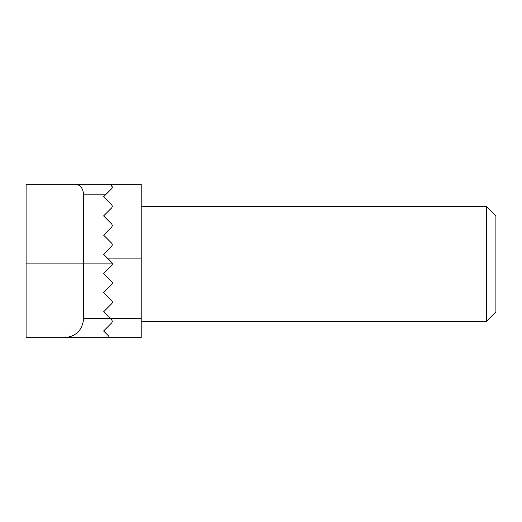 <?xml version="1.0" encoding="UTF-8"?>
<svg xmlns="http://www.w3.org/2000/svg" width="522" height="522" viewBox="0 0 522 522"><rect width="100%" height="100%" fill="white"/><g stroke="black" fill="none" stroke-linecap="round" stroke-linejoin="round"><path stroke-width="0.78" d="M111.825 322.759L112.387 321.402L111.825 322.759L103.597 330.994L108.674 336.064L108.954 336.742L107.995 337.701L108.954 336.742L108.674 336.064L108.954 336.742M111.825 185.819L110.586 184.579L112.387 187.176L111.825 185.819L112.387 187.176L111.825 188.533L103.597 196.761L105.516 194.843L83.624 194.843L83.624 318.524L110.305 318.524L111.825 320.045L112.387 321.402L111.825 320.045L110.305 318.524L141.155 318.524L141.155 337.701L26.1 337.701L26.1 184.299L109.914 184.299L111.825 185.819L112.387 187.176L111.825 188.533M111.825 207.704L112.387 206.347L111.825 207.704L103.597 215.938L111.825 207.704M111.825 204.996L112.387 206.347L111.825 204.996L103.597 196.761M111.825 226.881L112.387 225.524L111.825 226.881L103.597 235.115L111.825 226.881M111.825 224.166L112.387 225.524L111.825 224.166L103.597 215.938M111.825 246.058L112.387 244.701L111.825 246.058L103.597 254.286L111.825 246.058M111.825 243.343L112.387 244.701L111.825 243.343L103.597 235.115M26.1 263.878L112.387 263.878L111.825 262.52A1.918 1.918 0 0 1 111.825 265.235L103.597 273.463L111.825 281.697A1.918 1.918 0 0 1 111.825 284.405L103.597 292.64L111.825 300.874A1.918 1.918 0 0 1 111.825 303.582L103.597 311.817L110.305 318.524M141.155 321.402L486.315 321.402L486.315 206.347L141.155 206.347M486.315 321.402L495.9 311.817L495.9 215.938L486.315 206.347M141.155 184.299L109.914 184.299L141.155 184.299L141.155 318.524M111.825 262.52L103.597 254.286M73.334 337.701L107.995 337.701M83.624 194.843C82.972 187.633 79.794 184.116 74.104 184.299M64.454 337.701C76.075 336.54 82.469 330.152 83.624 318.524M110.586 184.579L109.914 184.299M141.155 258.122L107.434 258.122"/></g></svg>
